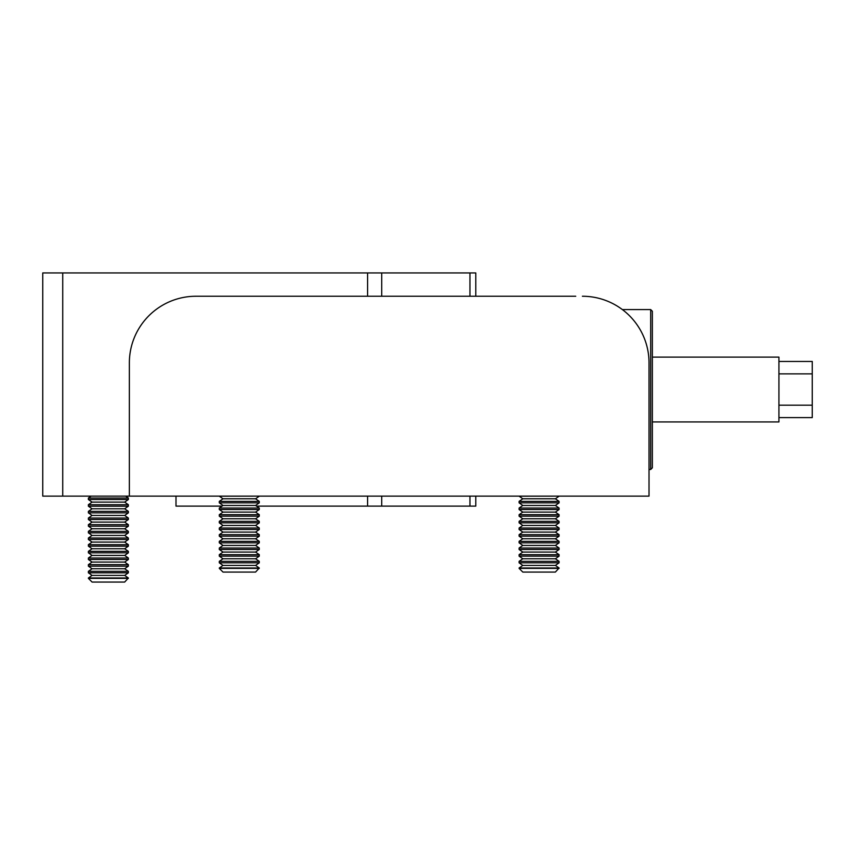 <?xml version="1.0" encoding="UTF-8"?>
<svg xmlns="http://www.w3.org/2000/svg" width="855" height="855" viewBox="0 0 855 855"><rect width="100%" height="100%" fill="white"/><g stroke="black" fill="none" stroke-linecap="round" stroke-linejoin="round"><path stroke-width="1.28" d="M367.586 296.247L367.586 272.937L475.797 272.937L475.797 296.247L502.451 296.247M575.736 296.247L195.987 296.247A66.626 66.626 0 0 0 129.362 362.873L129.362 496.124L649.02 496.124L649.02 362.873A66.626 66.626 0 0 0 582.405 296.247M522.8 498.786L519.103 501.372L559.085 501.372L555.387 498.786L522.8 498.786L519.103 496.199L559.085 496.124M522.8 505.455L519.103 508.041L559.085 508.041L555.387 505.455L522.8 505.455L519.103 502.858L559.085 502.858L559.085 501.372M522.8 512.113L519.103 514.699L559.085 514.699L555.387 512.113L522.8 512.113L519.103 509.527L559.085 509.527L559.085 508.041M522.8 518.771L519.103 521.358L559.085 521.358L555.387 518.771L522.8 518.771L519.103 516.185L559.085 516.185L559.085 514.699M522.8 525.44L519.103 528.027L559.085 528.027L555.387 525.44L522.8 525.44L519.103 522.854L559.085 522.854L559.085 521.358M522.8 532.099L519.103 534.685L559.085 534.685L555.387 532.099L522.8 532.099L519.103 529.512L559.085 529.512L559.085 528.027M522.8 538.757L519.103 541.343L559.085 541.343L555.387 538.757L522.8 538.757L519.103 536.171L559.085 536.171L559.085 534.685M522.8 545.426L519.103 548.012L559.085 548.012L555.387 545.426L522.8 545.426L519.103 542.84L559.085 542.84L559.085 541.343M522.8 552.084L519.103 554.671L559.085 554.671L555.387 552.084L522.8 552.084L519.103 549.498L559.085 549.498L559.085 548.012M522.8 558.753L519.103 561.34L559.085 561.34L555.387 558.753L522.8 558.753L519.103 556.156L559.085 556.156L559.085 554.671M522.8 565.412L519.103 567.998L559.085 567.998L555.387 565.412L522.8 565.412L519.103 562.825L559.085 562.825L559.085 561.34M559.085 568.383L519.103 568.383L522.8 572.07L555.387 572.07L559.085 567.998M222.995 498.786L219.297 501.372L259.279 501.372L255.581 498.786L222.995 498.786L219.297 496.199L259.279 496.124M222.995 505.455L219.297 508.041L259.279 508.041L255.581 505.455L222.995 505.455L219.297 502.858L259.279 502.858L259.279 501.372M222.995 512.113L219.297 514.699L259.279 514.699L255.581 512.113L222.995 512.113L219.297 509.527L259.279 509.527L259.279 508.041M222.995 518.771L219.297 521.358L259.279 521.358L255.581 518.771L222.995 518.771L219.297 516.185L259.279 516.185L259.279 514.699M222.995 525.44L219.297 528.027L259.279 528.027L255.581 525.44L222.995 525.44L219.297 522.854L259.279 522.854L259.279 521.358M222.995 532.099L219.297 534.685L259.279 534.685L255.581 532.099L222.995 532.099L219.297 529.512L259.279 529.512L259.279 528.027M222.995 538.757L219.297 541.343L259.279 541.343L255.581 538.757L222.995 538.757L219.297 536.171L259.279 536.171L259.279 534.685M222.995 545.426L219.297 548.012L259.279 548.012L255.581 545.426L222.995 545.426L219.297 542.84L259.279 542.84L259.279 541.343M222.995 552.084L219.297 554.671L259.279 554.671L255.581 552.084L222.995 552.084L219.297 549.498L259.279 549.498L259.279 548.012M222.995 558.753L219.297 561.34L259.279 561.34L255.581 558.753L222.995 558.753L219.297 556.156L259.279 556.156L259.279 554.671M222.995 565.412L219.297 567.998L259.279 567.998L255.581 565.412L222.995 565.412L219.297 562.825L259.279 562.825L259.279 561.34M259.279 568.383L219.297 568.383L222.995 572.07L255.581 572.07L259.279 567.998M778.937 361.441L812.25 361.441L812.25 373.881L778.937 373.881M778.937 357.112L778.937 421.932L652.354 421.932L652.354 467.803L652.354 311.241L652.354 357.112L778.937 357.112M778.937 405.174L812.25 405.174L812.25 417.603L778.937 417.603M812.25 405.174L812.25 373.881M62.736 496.124L42.75 496.124L42.75 272.937L62.736 272.937L62.736 496.124L129.362 496.124M367.586 272.937L62.736 272.937M475.797 496.124L475.797 506.117L256.532 506.117M222.043 506.117L176.002 506.117L176.002 496.124M91.132 496.124L88.386 498.038L128.357 498.038L125.621 496.124M92.084 502.12L88.386 504.707L128.357 504.707L124.67 502.12L92.084 502.12L88.386 499.534L128.357 499.534L128.357 498.038M92.084 508.778L88.386 511.365L128.357 511.365L124.67 508.778L92.084 508.778L88.386 506.192L128.357 506.192L128.357 504.707M92.084 515.447L88.386 518.034L128.357 518.034L124.67 515.447L92.084 515.447L88.386 512.861L128.357 512.861L128.357 511.365M92.084 522.106L88.386 524.692L128.357 524.692L124.67 522.106L92.084 522.106L88.386 519.519L128.357 519.519L128.357 518.034M92.084 528.764L88.386 531.35L128.357 531.35L124.67 528.764L92.084 528.764L88.386 526.178L128.357 526.178L128.357 524.692M92.084 535.433L88.386 538.019L128.357 538.019L124.67 535.433L92.084 535.433L88.386 532.847L128.357 532.847L128.357 531.35M92.084 542.091L88.386 544.678L128.357 544.678L124.67 542.091L92.084 542.091L88.386 539.505L128.357 539.505L128.357 538.019M92.084 548.75L88.386 551.336L128.357 551.336L124.67 548.75L92.084 548.75L88.386 546.163L128.357 546.163L128.357 544.678M92.084 555.419L88.386 558.005L128.357 558.005L124.67 555.419L92.084 555.419L88.386 552.832L128.357 552.832L128.357 551.336M92.084 562.077L88.386 564.663L128.357 564.663L124.67 562.077L92.084 562.077L88.386 559.491L128.357 559.491L128.357 558.005M92.084 568.746L88.386 571.332L128.357 571.332L124.67 568.746L92.084 568.746L88.386 566.16L128.357 566.16L128.357 564.663M92.084 575.404L88.386 577.991L128.357 577.991L124.67 575.404L92.084 575.404L88.386 572.818L128.357 572.818L128.357 571.332M128.357 578.375L88.386 578.375L92.084 582.063L124.67 582.063L128.357 577.991M649.02 469.47L650.687 469.47L650.687 309.574L652.354 311.241M367.586 506.117L367.586 496.124M469.951 506.117L469.951 496.124M469.951 296.247L469.951 272.937M381.725 272.937L381.725 296.247M381.725 496.124L381.725 506.117M555.387 498.786L559.085 496.199M519.103 502.858L519.103 501.372M555.387 505.455L559.085 502.858M519.103 509.527L519.103 508.041M555.387 512.113L559.085 509.527M519.103 516.185L519.103 514.699M555.387 518.771L559.085 516.185M519.103 522.854L519.103 521.358M555.387 525.44L559.085 522.854M519.103 529.512L519.103 528.027M555.387 532.099L559.085 529.512M519.103 536.171L519.103 534.685M555.387 538.757L559.085 536.171M519.103 542.84L519.103 541.343M555.387 545.426L559.085 542.84M519.103 549.498L519.103 548.012M555.387 552.084L559.085 549.498M519.103 556.156L519.103 554.671M555.387 558.753L559.085 556.156M519.103 562.825L519.103 561.34M555.387 565.412L559.085 562.825M255.581 498.786L259.279 496.199M219.297 502.858L219.297 501.372M255.581 505.455L259.279 502.858M219.297 509.527L219.297 508.041M255.581 512.113L259.279 509.527M219.297 516.185L219.297 514.699M255.581 518.771L259.279 516.185M219.297 522.854L219.297 521.358M255.581 525.44L259.279 522.854M219.297 529.512L219.297 528.027M255.581 532.099L259.279 529.512M219.297 536.171L219.297 534.685M255.581 538.757L259.279 536.171M219.297 542.84L219.297 541.343M255.581 545.426L259.279 542.84M219.297 549.498L219.297 548.012M255.581 552.084L259.279 549.498M219.297 556.156L219.297 554.671M255.581 558.753L259.279 556.156M219.297 562.825L219.297 561.34M255.581 565.412L259.279 562.825M622.376 309.574L650.687 309.574M650.687 469.47L652.354 467.803M88.386 499.534L88.386 498.038M124.67 502.12L128.357 499.534M88.386 506.192L88.386 504.707M124.67 508.778L128.357 506.192M88.386 512.861L88.386 511.365M124.67 515.447L128.357 512.861M88.386 519.519L88.386 518.034M124.67 522.106L128.357 519.519M88.386 526.178L88.386 524.692M124.67 528.764L128.357 526.178M88.386 532.847L88.386 531.35M124.67 535.433L128.357 532.847M88.386 539.505L88.386 538.019M124.67 542.091L128.357 539.505M88.386 546.163L88.386 544.678M124.67 548.75L128.357 546.163M88.386 552.832L88.386 551.336M124.67 555.419L128.357 552.832M88.386 559.491L88.386 558.005M124.67 562.077L128.357 559.491M88.386 566.16L88.386 564.663M124.67 568.746L128.357 566.16M88.386 572.818L88.386 571.332M124.67 575.404L128.357 572.818"/></g></svg>
